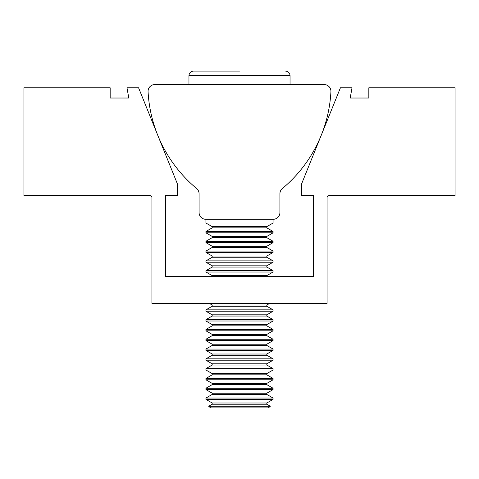 <?xml version="1.0" encoding="UTF-8"?>
<svg xmlns="http://www.w3.org/2000/svg" width="479" height="479" viewBox="0 0 479 479"><rect width="100%" height="100%" fill="white"/><g stroke="black" fill="none" stroke-linecap="round" stroke-linejoin="round"><path stroke-width="0.72" d="M239.5 71.102L193.444 71.102L239.5 71.102M239.5 219.292L273.18 219.292A6.736 6.736 0 0 0 279.916 212.556L279.916 193.726A6.736 6.736 0 0 1 282.347 188.546A135.222 135.222 0 0 0 330.923 91.663A6.736 6.736 0 0 0 324.193 84.573L154.807 84.573A6.736 6.736 0 0 0 148.077 91.663A135.222 135.222 0 0 0 196.653 188.546A6.736 6.736 0 0 1 199.084 193.726L199.084 212.556A6.736 6.736 0 0 0 205.82 219.292L239.5 219.292M273.072 219.292L273.072 223.028L205.928 223.028L212.185 226.639L212.185 227.866L205.928 231.477L205.928 232.824L273.072 232.824L273.072 231.477L205.928 231.477M273.072 223.028L266.815 226.639L212.185 226.639M266.815 226.639L266.815 227.866L212.185 227.866M273.072 232.824L266.815 236.44L212.185 236.44L212.185 237.662L205.928 241.278L205.928 242.625L273.072 242.625L273.072 241.278L205.928 241.278M266.815 236.44L266.815 237.662L212.185 237.662M273.072 242.625L266.815 246.236L212.185 246.236L212.185 247.457L205.928 251.074L205.928 252.421L273.072 252.421L273.072 251.074L205.928 251.074M266.815 246.236L266.815 247.457L212.185 247.457M273.072 252.421L266.815 256.031L212.185 256.031L212.185 257.259L205.928 260.869L205.928 262.217L273.072 262.217L273.072 260.869L205.928 260.869M266.815 256.031L266.815 257.259L212.185 257.259M273.072 262.217L266.815 265.833L212.185 265.833L212.185 267.054L205.928 270.671L205.928 272.018L273.072 272.018L273.072 270.671L205.928 270.671M266.815 265.833L266.815 267.054L212.185 267.054M273.072 272.018L266.815 275.629L212.185 275.629L212.185 276.389M269.743 303.333L266.815 305.021L212.185 305.021L212.185 306.249L205.928 309.859L205.928 311.206L273.072 311.206L273.072 309.859L205.928 309.859M266.815 305.021L266.815 306.249L212.185 306.249M273.072 311.206L266.815 314.823L212.185 314.823L212.185 316.044L205.928 319.661L205.928 321.002L273.072 321.002L273.072 319.661L205.928 319.661M266.815 314.823L266.815 316.044L212.185 316.044M273.072 321.002L266.815 324.618L212.185 324.618L212.185 325.84L205.928 329.456L205.928 330.803L273.072 330.803L273.072 329.456L205.928 329.456M266.815 324.618L266.815 325.84L212.185 325.84M273.072 330.803L266.815 334.414L212.185 334.414L212.185 335.641L205.928 339.252L205.928 340.599L273.072 340.599L273.072 339.252L205.928 339.252M266.815 334.414L266.815 335.641L212.185 335.641M273.072 340.599L266.815 344.215L212.185 344.215L212.185 345.437L205.928 349.053L205.928 350.4L273.072 350.4L273.072 349.053L205.928 349.053M266.815 344.215L266.815 345.437L212.185 345.437M273.072 350.4L266.815 354.011L212.185 354.011L212.185 355.232L205.928 358.849L205.928 360.196L273.072 360.196L273.072 358.849L205.928 358.849M266.815 354.011L266.815 355.232L212.185 355.232M273.072 360.196L266.815 363.806L212.185 363.806L212.185 365.034L205.928 368.644L205.928 369.992L273.072 369.992L273.072 368.644L205.928 368.644M266.815 363.806L266.815 365.034L212.185 365.034M273.072 369.992L266.815 373.608L212.185 373.608L212.185 374.829L205.928 378.446L205.928 379.793L273.072 379.793L273.072 378.446L205.928 378.446M266.815 373.608L266.815 374.829L212.185 374.829M273.072 379.793L266.815 383.404L212.185 383.404L212.185 384.631L205.928 388.241L205.928 389.589L273.072 389.589L273.072 388.241L205.928 388.241M266.815 383.404L266.815 384.631L212.185 384.631M273.072 389.589L266.815 393.205L212.185 393.205L212.185 394.427L205.928 398.037L205.928 399.384L273.072 399.384L273.072 398.037L205.928 398.037M266.815 393.205L266.815 394.427L212.185 394.427M273.072 399.384L266.815 403.001L212.185 403.001L212.185 404.222L208.676 406.252L270.324 406.252L266.815 404.222L212.185 404.222M208.676 406.252L210.64 407.898L268.36 407.898L270.324 406.252M327.067 303.333L327.067 197.713A2.155 2.155 0 0 1 329.223 195.558L455.05 195.558L455.05 87.783L368.83 87.783L368.83 98.021L350.209 98.021L352.017 87.783L340.431 87.783L301.471 184.211L301.471 195.558L313.595 195.558L313.595 276.389L165.405 276.389L165.405 195.558L177.529 195.558L177.529 184.211L138.569 87.783L126.983 87.783L128.791 98.021L110.17 98.021L110.17 87.783L23.95 87.783L23.95 195.558L149.777 195.558A2.155 2.155 0 0 1 151.933 197.713L151.933 303.333L327.067 303.333M205.82 219.292L273.18 219.292M290.046 84.573L290.046 75.592L188.954 75.592C189.223 72.868 190.72 71.371 193.444 71.102M266.815 227.866L273.072 231.477M266.815 237.662L273.072 241.278M266.815 247.457L273.072 251.074M266.815 257.259L273.072 260.869M266.815 267.054L273.072 270.671M266.815 275.629L266.815 276.389M266.815 306.249L273.072 309.859M266.815 316.044L273.072 319.661M266.815 325.84L273.072 329.456M266.815 335.641L273.072 339.252M266.815 345.437L273.072 349.053M266.815 355.232L273.072 358.849M266.815 365.034L273.072 368.644M266.815 374.829L273.072 378.446M266.815 384.631L273.072 388.241M266.815 394.427L273.072 398.037M266.815 403.001L266.815 404.222M212.185 403.001L205.928 399.384M212.185 393.205L205.928 389.589M212.185 383.404L205.928 379.793M212.185 373.608L205.928 369.992M212.185 363.806L205.928 360.196M212.185 354.011L205.928 350.4M212.185 344.215L205.928 340.599M212.185 334.414L205.928 330.803M212.185 324.618L205.928 321.002M212.185 314.823L205.928 311.206M212.185 305.021L209.257 303.333M212.185 275.629L205.928 272.018M212.185 265.833L205.928 262.217M212.185 256.031L205.928 252.421M212.185 246.236L205.928 242.625M212.185 236.44L205.928 232.824M205.928 219.292L205.928 223.028M290.046 75.592C289.777 72.868 288.28 71.371 285.556 71.102M188.954 75.592L188.954 84.573"/></g></svg>
